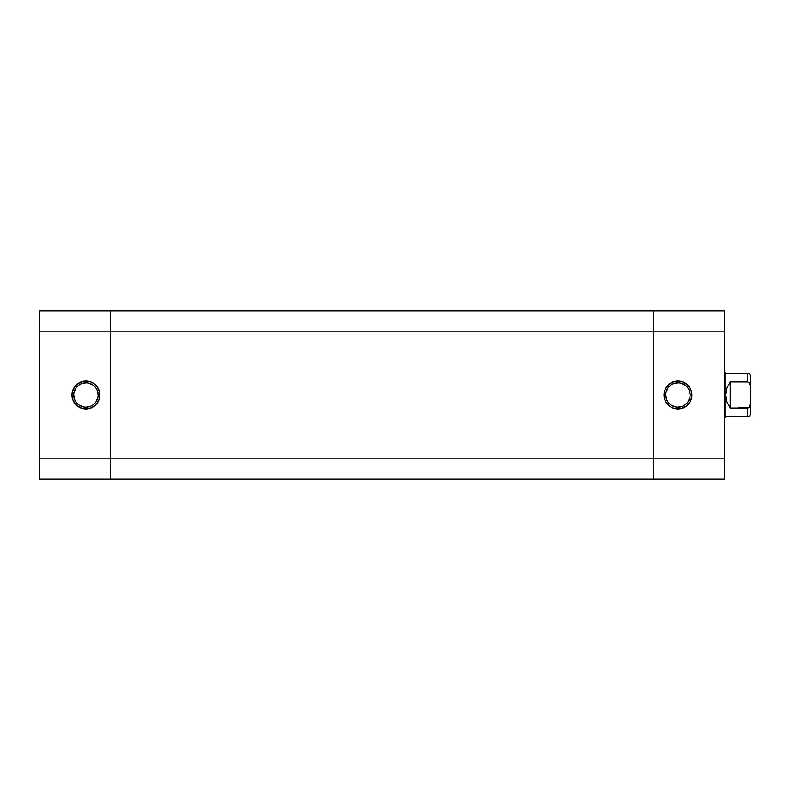 <?xml version="1.0" encoding="UTF-8"?>
<svg xmlns="http://www.w3.org/2000/svg" width="790" height="790" viewBox="0 0 790 790"><rect width="100%" height="100%" fill="white"/><g stroke="black" fill="none" stroke-linecap="round" stroke-linejoin="round"><path stroke-width="1.19" d="M85.932 382.814L85.932 381.066A13.934 13.934 0 0 1 99.866 395A13.934 13.934 0 0 1 85.932 408.934L91.265 407.867L95.778 404.845L98.799 400.332L99.866 395L99.599 392.284L97.516 387.258L93.674 383.417L91.265 382.133L88.648 381.333L83.217 381.333L78.19 383.417L76.087 385.155L74.349 387.258L72.275 392.284L71.999 395L73.065 400.332L76.087 404.845L80.6 407.867L85.932 408.934L85.932 407.186A12.186 12.186 0 0 0 98.118 395A12.186 12.186 0 0 0 85.932 382.814A12.186 12.186 0 0 0 73.747 395A12.186 12.186 0 0 0 85.932 407.186L85.932 408.934A13.934 13.934 0 0 1 71.999 395A13.934 13.934 0 0 1 85.932 381.066L85.932 382.814A12.186 12.186 0 0 1 98.118 395A12.186 12.186 0 0 1 85.932 407.186A12.186 12.186 0 0 1 73.747 395A12.186 12.186 0 0 1 85.932 382.814L81.271 383.743M110.6 310.845L39.5 310.845L39.5 479.155L110.6 479.155L110.6 310.845L39.5 310.845L39.5 331.158L110.6 331.158L110.6 458.842L39.5 458.842L39.5 331.158L110.6 331.158L110.6 310.845L110.6 331.158L653.281 331.158L653.281 310.845L110.6 310.845L724.381 310.845L653.281 310.845L653.281 331.158L110.6 331.158L110.6 458.842L39.5 458.842L39.5 479.155L110.6 479.155L110.6 458.842L110.6 479.155L653.281 479.155L110.6 479.155L110.6 458.842L653.281 458.842L110.6 458.842L110.6 310.845M85.932 407.186L90.593 406.257M92.707 405.132L94.553 403.621M96.064 401.774L97.891 397.38M98.118 395L97.19 390.339M96.064 388.226L94.553 386.379M92.707 384.868L88.312 383.041M79.158 384.868L77.311 386.379M75.801 388.226L73.974 392.62M73.747 395L74.675 399.661M75.801 401.774L77.311 403.621M79.158 405.132L83.552 406.959M653.281 479.155L653.281 311.23L653.281 458.842L653.281 331.158L724.381 331.158L724.381 310.845L724.381 458.842L724.381 331.158L653.281 331.158L653.281 479.155L653.281 462.812L653.281 479.155L724.381 479.155L724.381 458.842L653.281 458.842L724.381 458.842L724.381 479.155L653.281 479.155M677.948 407.186L677.948 408.934A13.934 13.934 0 0 1 664.015 395A13.934 13.934 0 0 1 677.948 381.066L672.616 382.133L668.103 385.155L665.081 389.668L664.015 395L665.081 400.332L666.365 402.742L670.206 406.583L672.616 407.867L675.233 408.667L680.664 408.667L685.69 406.583L687.804 404.845L689.532 402.742L691.615 397.716L691.615 392.284L690.815 389.668L687.804 385.155L683.281 382.133L677.948 381.066L677.948 382.814A12.186 12.186 0 0 0 665.763 395A12.186 12.186 0 0 0 677.948 407.186A12.186 12.186 0 0 0 690.134 395A12.186 12.186 0 0 0 677.948 382.814L677.948 381.066A13.934 13.934 0 0 1 691.882 395A13.934 13.934 0 0 1 677.948 408.934L677.948 407.186A12.186 12.186 0 0 1 665.763 395A12.186 12.186 0 0 1 677.948 382.814A12.186 12.186 0 0 1 690.134 395A12.186 12.186 0 0 1 677.948 407.186L682.609 406.257M677.948 382.814L673.287 383.743M671.174 384.868L669.327 386.379M667.817 388.226L665.99 392.62M665.763 395L666.691 399.661M667.817 401.774L669.327 403.621M671.174 405.132L675.569 406.959M684.723 405.132L686.569 403.621M688.08 401.774L689.907 397.38M690.134 395L689.206 390.339M688.08 388.226L686.569 386.379M684.723 384.868L680.328 383.041M750.5 387.742L750.5 376.139A2.903 2.903 0 0 0 747.597 373.236L747.597 381.945L749.157 382.706L750.016 384.256L750.5 387.742L750.5 376.139A2.903 2.903 0 0 0 747.597 373.236L747.597 381.945L749.157 382.706L750.401 385.984L750.5 402.258L750.5 387.742M724.381 371.784L725.832 373.236L725.832 416.765L724.381 418.216L725.832 416.765L747.597 416.765L747.597 408.055L730.187 408.055L726.948 401.883L725.832 395L726.948 388.117L730.187 381.945L747.597 381.945L730.187 381.945L730.187 408.055L730.187 381.945L726.948 388.117L725.832 395L725.832 373.236L724.381 371.784M738.887 407.334L749.829 407.334L738.887 407.334M750.5 413.861L750.5 402.258L749.532 406.781L750.5 402.258L750.5 413.861C750.322 415.619 749.355 416.587 747.597 416.765L725.832 416.765L725.832 395L726.948 401.883L730.187 408.055L747.597 408.055L747.597 416.765M750.5 387.505L750.5 389.835M750.5 400.165L750.5 402.495M748.456 407.838L749.157 407.294M748.871 407.561L747.597 408.055L748.871 407.561M725.832 373.236L747.597 373.236"/></g></svg>
